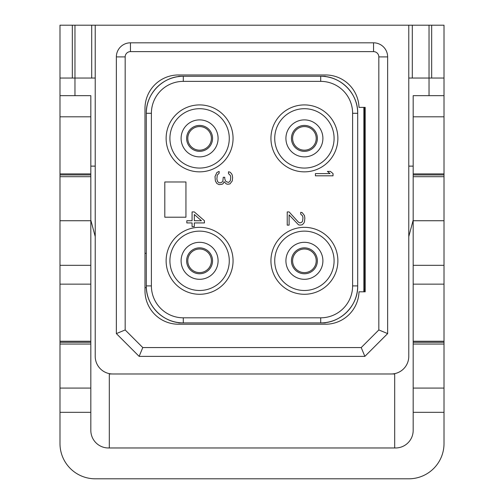 <?xml version="1.0" encoding="UTF-8"?>
<svg xmlns="http://www.w3.org/2000/svg" width="504" height="504" viewBox="0 0 504 504"><rect width="100%" height="100%" fill="white"/><g stroke="black" fill="none" stroke-linecap="round" stroke-linejoin="round"><path stroke-width="0.76" d="M358.999 107.377L365.179 107.377L365.179 291.81L358.999 291.81A33.472 33.472 0 0 1 325.546 324.223L178.454 324.223A33.472 33.472 0 0 1 144.988 290.751L144.988 108.436A33.472 33.472 0 0 1 178.454 74.964L325.546 74.964A33.472 33.472 0 0 1 358.999 107.377M130.454 51.622L373.546 51.622A5.286 5.286 0 0 1 378.832 56.908L378.832 329.95L361.217 347.565L142.783 347.565L125.168 329.95L125.168 56.908A5.286 5.286 0 0 1 130.454 51.622L130.454 42.815L373.546 42.815A14.093 14.093 0 0 1 387.639 56.908L387.639 333.598L364.864 356.372L139.136 356.372L116.361 333.598L116.361 56.908A14.093 14.093 0 0 1 130.454 42.815M95.225 356.372A17.615 17.615 0 0 0 112.839 373.987L391.161 373.987A17.615 17.615 0 0 0 408.776 356.372L408.776 25.2L95.225 25.2L95.225 356.372M109.311 373.634L109.311 447.974M59.989 341.246L90.821 341.246L90.821 430.359A17.615 17.615 0 0 0 108.436 447.974L395.564 447.974A17.615 17.615 0 0 0 413.179 430.359L413.179 412.322L444.011 412.322L444.011 443.57A35.23 35.23 0 0 1 408.776 478.8L95.225 478.8A35.23 35.23 0 0 1 59.989 443.57L59.989 173.899L90.821 173.899L90.821 95.659L74.964 95.659L74.964 78.044L95.225 78.044M74.964 78.044L59.989 78.044L59.989 25.2L74.964 25.2L74.964 78.044M90.821 341.246L90.821 173.899M95.225 25.2L74.964 25.2M112.839 373.987L111.075 373.899M109.311 373.987L111.075 373.987M391.161 373.987L392.925 373.899M394.689 373.987L392.925 373.987M408.776 78.044L444.011 78.044L444.011 25.2L408.776 25.2M394.689 373.634L394.689 447.974M74.964 95.659L59.989 95.659L59.989 78.044M59.989 95.659L59.989 116.802L90.821 116.802M59.989 173.899L59.989 116.802M59.989 342.279L90.821 342.279M59.989 284.149L90.821 284.149M59.989 265.318L90.821 265.318M90.821 220.733L59.989 220.733M90.821 176.696L59.989 176.696M59.989 174.932L90.821 174.932M90.821 344.043L59.989 344.043M90.821 388.08L59.989 388.08M90.821 412.322L59.989 412.322M444.011 78.044L444.011 95.659L413.179 95.659L413.179 116.802L444.011 116.802L444.011 176.696L413.179 176.696L413.179 116.802M413.179 412.322L413.179 176.696M429.036 95.659L429.036 25.2M413.179 341.246L444.011 341.246L444.011 344.043L413.179 344.043M444.011 341.246L444.011 176.696M444.011 95.659L444.011 116.802M444.011 412.322L444.011 344.043M413.179 342.279L444.011 342.279M413.179 284.149L444.011 284.149M413.179 265.318L444.011 265.318M444.011 220.733L413.179 220.733M413.179 174.932L444.011 174.932M444.011 388.08L413.179 388.08M413.179 220.154L408.776 236.584M408.776 166.125L413.179 166.125M90.821 166.125L95.225 166.125M95.225 236.584L90.821 220.154M431.676 78.044L431.676 25.2M72.324 78.044L72.324 25.2M178.718 76.287L325.282 76.287M325.282 322.9L178.718 322.9M304.403 249.007A11.8 11.8 0 0 0 292.603 260.807A11.8 11.8 0 0 0 304.403 272.607A11.8 11.8 0 0 0 316.21 260.807A11.8 11.8 0 0 0 304.403 249.007A11.8 11.8 0 0 1 316.21 260.807A11.8 11.8 0 0 1 304.403 272.607A11.8 11.8 0 0 1 292.603 260.807A11.8 11.8 0 0 1 304.403 249.007M304.403 242.311A18.497 18.497 0 0 1 322.9 260.807A18.497 18.497 0 0 1 304.403 279.304A18.497 18.497 0 0 1 285.913 260.807A18.497 18.497 0 0 1 304.403 242.311M334.089 260.807A29.679 29.679 0 0 1 304.403 290.493A29.679 29.679 0 0 1 274.724 260.807A29.679 29.679 0 0 1 304.403 231.128A29.679 29.679 0 0 1 334.089 260.807M337.875 260.807A33.472 33.472 0 0 0 304.403 227.336A33.472 33.472 0 0 0 270.938 260.807A33.472 33.472 0 0 0 304.403 294.279A33.472 33.472 0 0 0 337.875 260.807M320.702 81.371A31.909 31.909 0 0 1 352.611 113.28L352.611 285.913A31.909 31.909 0 0 1 320.702 317.816L183.298 317.816A31.909 31.909 0 0 1 151.389 285.913L151.389 113.28A31.909 31.909 0 0 1 183.298 81.371L320.702 81.371L320.702 76.287C340.465 75.776 358.205 93.511 357.695 113.28A36.994 36.994 0 0 0 320.702 76.287M233.062 260.807A33.472 33.472 0 0 0 199.597 227.336A33.472 33.472 0 0 0 166.125 260.807A33.472 33.472 0 0 0 199.597 294.279A33.472 33.472 0 0 0 233.062 260.807M233.062 138.38A33.472 33.472 0 0 0 199.597 104.908A33.472 33.472 0 0 0 166.125 138.38A33.472 33.472 0 0 0 199.597 171.851A33.472 33.472 0 0 0 233.062 138.38M337.875 138.38A33.472 33.472 0 0 0 304.403 104.908A33.472 33.472 0 0 0 270.938 138.38A33.472 33.472 0 0 0 304.403 171.851A33.472 33.472 0 0 0 337.875 138.38M151.389 285.913L146.305 285.913A36.994 36.994 0 0 0 183.298 322.9C163.535 323.411 145.795 305.676 146.305 285.913L146.305 113.28C145.795 93.511 163.535 75.776 183.298 76.287A36.994 36.994 0 0 0 146.305 113.28L151.389 113.28M352.611 113.28L357.695 113.28L357.695 285.913C358.205 305.676 340.465 323.411 320.702 322.9A36.994 36.994 0 0 0 357.695 285.913L352.611 285.913M363.781 107.377A36.994 36.994 0 0 1 363.856 109.752L363.856 289.435A36.994 36.994 0 0 1 363.781 291.81M364.675 107.377L364.739 289.435L363.856 289.435L363.838 290.695L364.72 290.751L364.675 291.81M365.179 107.377L365.179 108.436L363.838 108.492L363.856 109.752L364.739 109.752M364.739 289.435L365.179 291.81M144.988 253.323L146.305 253.323M144.988 287.671L146.349 287.671M229.276 260.807A29.679 29.679 0 0 1 199.597 290.493A29.679 29.679 0 0 1 169.911 260.807A29.679 29.679 0 0 1 199.597 231.128A29.679 29.679 0 0 1 229.276 260.807M199.597 279.304A18.497 18.497 0 0 1 181.1 260.807A18.497 18.497 0 0 1 199.597 242.311A18.497 18.497 0 0 1 218.087 260.807A18.497 18.497 0 0 1 199.597 279.304M199.597 249.007A11.8 11.8 0 0 1 211.397 260.807A11.8 11.8 0 0 1 199.597 272.607A11.8 11.8 0 0 1 187.79 260.807A11.8 11.8 0 0 1 199.597 249.007M229.276 138.38A29.679 29.679 0 0 1 199.597 168.065A29.679 29.679 0 0 1 169.911 138.38A29.679 29.679 0 0 1 199.597 108.7A29.679 29.679 0 0 1 229.276 138.38M199.597 156.876A18.497 18.497 0 0 1 181.1 138.38A18.497 18.497 0 0 1 199.597 119.883A18.497 18.497 0 0 1 218.087 138.38A18.497 18.497 0 0 1 199.597 156.876M199.597 126.58A11.8 11.8 0 0 1 211.397 138.38A11.8 11.8 0 0 1 199.597 150.179A11.8 11.8 0 0 1 187.79 138.38A11.8 11.8 0 0 1 199.597 126.58M334.089 138.38A29.679 29.679 0 0 1 304.403 168.065A29.679 29.679 0 0 1 274.724 138.38A29.679 29.679 0 0 1 304.403 108.7A29.679 29.679 0 0 1 334.089 138.38M304.403 156.876A18.497 18.497 0 0 1 285.913 138.38A18.497 18.497 0 0 1 304.403 119.883A18.497 18.497 0 0 1 322.9 138.38A18.497 18.497 0 0 1 304.403 156.876M304.403 126.58A11.8 11.8 0 0 1 316.21 138.38A11.8 11.8 0 0 1 304.403 150.179A11.8 11.8 0 0 1 292.603 138.38A11.8 11.8 0 0 1 304.403 126.58M185.944 181.976L164.802 181.976L164.802 217.211L185.944 217.211L185.944 181.976M315.416 175.814L333.031 175.814L333.031 173.609L330.41 171.41L327.411 171.41L330.032 173.609L315.416 173.609L315.416 175.814M289.107 211.926L287.23 211.926L287.23 225.137L289.107 225.137L289.107 214.862L298.475 224.771L299.974 225.137L302.224 224.771L303.723 223.303L304.473 221.836L304.844 218.163L304.473 215.592L302.224 212.657L300.724 212.291L300.724 214.124L302.595 215.964L302.973 217.797L302.595 221.099L301.846 222.201L299.974 222.932L298.475 222.201L289.107 211.926M216.884 183.519L219.133 184.621L222.132 184.256L223.253 183.519L224.003 181.686L226.252 183.884L227.751 184.256L230 183.884L232.249 180.949L232.621 177.647L232.249 175.077L231.5 173.609L230 172.141L228.501 171.776L228.501 173.609L230.372 175.449L230.75 177.282L230.372 180.583L229.622 181.686L228.501 182.417L226.252 181.686L225.502 180.949L224.752 178.75L224.752 177.282L223.253 177.282L222.875 180.949L222.132 182.051L220.632 182.788L219.133 182.788L217.633 181.686L216.884 179.115L217.256 175.077L219.133 173.244L219.133 171.41L216.884 172.513L215.006 176.545L215.384 180.949L216.884 183.519M204.435 220.733L194.317 211.926L192.068 211.926L192.068 220.733L186.82 220.733L186.82 222.932L192.068 222.932L192.068 226.605L194.317 226.605L194.317 222.932L204.435 222.932L204.435 220.733M194.317 214.496L201.442 220.733L194.317 220.733L194.317 214.496M387.639 333.598L378.832 329.95M364.864 356.372L361.217 347.565M139.136 356.372L142.783 347.565M116.361 333.598L125.168 329.95M373.546 42.815L373.546 51.622M91.697 78.044L91.697 25.2M412.304 78.044L412.304 25.2M413.179 173.899L444.011 173.899M304.403 247.848A12.959 12.959 0 0 0 291.444 260.807A12.959 12.959 0 0 0 304.403 273.767A12.959 12.959 0 0 0 317.369 260.807A12.959 12.959 0 0 0 304.403 247.848M183.298 76.287L183.298 81.371M183.298 322.9L183.298 317.816M320.702 322.9L320.702 317.816M199.597 247.848A12.959 12.959 0 0 0 186.631 260.807A12.959 12.959 0 0 0 199.597 273.767A12.959 12.959 0 0 0 212.556 260.807A12.959 12.959 0 0 0 199.597 247.848M199.597 125.42A12.959 12.959 0 0 0 186.631 138.38A12.959 12.959 0 0 0 199.597 151.339A12.959 12.959 0 0 0 212.556 138.38A12.959 12.959 0 0 0 199.597 125.42M304.403 125.42A12.959 12.959 0 0 0 291.444 138.38A12.959 12.959 0 0 0 304.403 151.339A12.959 12.959 0 0 0 317.369 138.38A12.959 12.959 0 0 0 304.403 125.42M378.832 56.908L387.639 56.908M125.168 56.908L116.361 56.908"/></g></svg>
